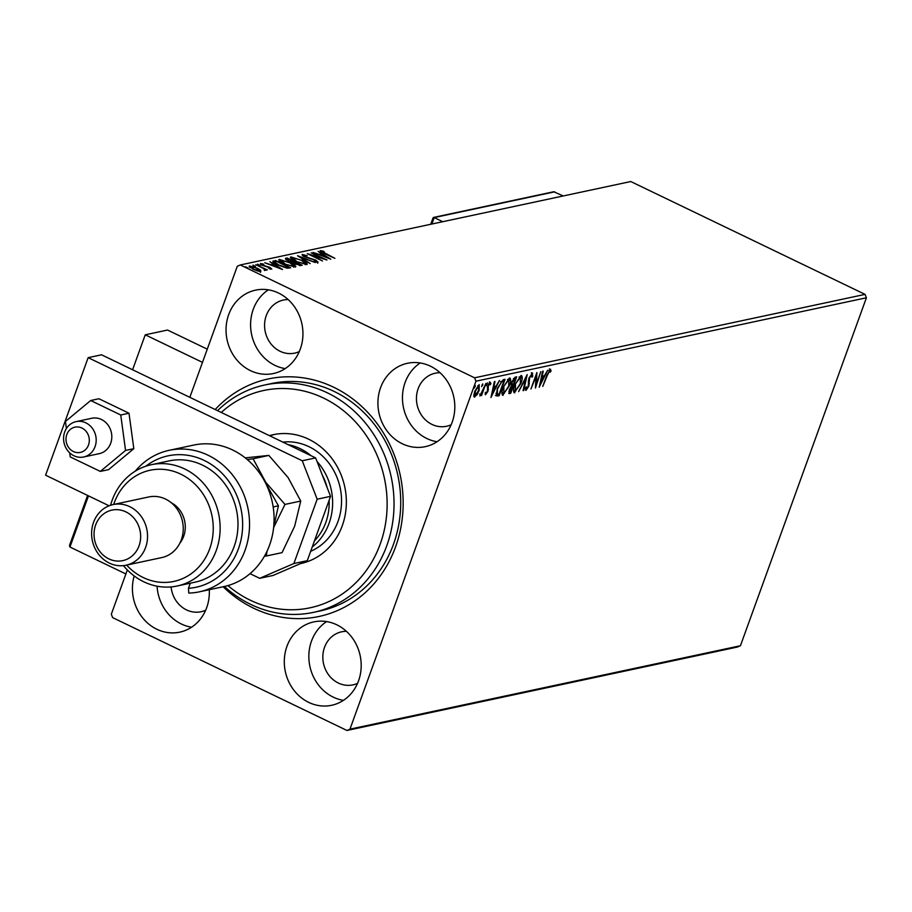 <?xml version="1.0" encoding="UTF-8"?>
<svg xmlns="http://www.w3.org/2000/svg" width="912" height="912" viewBox="0 0 912 912"><rect width="100%" height="100%" fill="white"/><g stroke="black" fill="none" stroke-linecap="round" stroke-linejoin="round"><path stroke-width="1.37" d="M215.198 409.534A121.433 108.961 77.9 0 1 333.621 387.212A121.433 108.961 77.9 0 1 395.591 546.824A121.433 108.961 77.9 0 1 253.616 608.213A121.433 108.961 77.9 0 1 223.155 586.747M313.454 612.374L320.146 610.937A116.269 104.321 -102.1 0 0 400.471 510.446A116.269 104.321 -102.1 0 0 334.145 391.442A116.269 104.321 -102.1 0 0 271.559 383.53L264.868 384.967A116.269 104.321 77.9 0 1 380.201 445.706A116.269 104.321 77.9 0 1 364.766 582.517A116.269 104.321 77.9 0 1 313.454 612.374A116.269 104.321 77.9 0 1 224.409 586.473M134.189 575.939A42.636 38.247 -102.1 0 0 156.83 629.246A42.636 38.247 -102.1 0 0 179.789 632.141A42.636 38.247 -102.1 0 0 209.258 589.711M157.058 586.188A42.636 38.247 -102.1 0 0 181.374 624.002A42.636 38.247 -102.1 0 0 191.566 627.217M402.317 443.768A42.636 38.247 -102.1 0 0 425.266 446.663A42.636 38.247 -102.1 0 0 454.723 409.819A42.636 38.247 -102.1 0 0 430.407 366.179A42.636 38.247 -102.1 0 0 407.459 363.284A42.636 38.247 -102.1 0 0 378.001 400.129A42.636 38.247 -102.1 0 0 402.317 443.768M420.215 362.965A42.636 38.247 -102.1 0 0 402.637 401.964A42.636 38.247 -102.1 0 0 426.862 438.524A42.636 38.247 -102.1 0 0 437.053 441.739M250.458 370.625A42.636 38.247 -102.1 0 0 273.406 373.532A42.636 38.247 -102.1 0 0 302.852 336.676A42.636 38.247 -102.1 0 0 278.536 293.048A42.636 38.247 -102.1 0 0 255.588 290.141A42.636 38.247 -102.1 0 0 226.13 326.986A42.636 38.247 -102.1 0 0 250.458 370.625M268.356 289.834A42.636 38.247 -102.1 0 0 250.766 328.833A42.636 38.247 -102.1 0 0 275.002 365.381A42.636 38.247 -102.1 0 0 285.182 368.596M308.701 702.377A42.636 38.247 -102.1 0 0 331.649 705.284A42.636 38.247 -102.1 0 0 361.106 668.439A42.636 38.247 -102.1 0 0 336.79 624.8A42.636 38.247 -102.1 0 0 313.842 621.893A42.636 38.247 -102.1 0 0 284.384 658.738A42.636 38.247 -102.1 0 0 308.701 702.377M326.599 621.585A42.636 38.247 -102.1 0 0 309.02 660.584A42.636 38.247 -102.1 0 0 333.245 697.133A42.636 38.247 -102.1 0 0 343.436 700.348M346.423 631.332A27.132 24.339 -102.1 0 0 341.624 631.811A27.132 24.339 -102.1 0 0 322.882 655.261A27.132 24.339 -102.1 0 0 338.352 683.031A27.132 24.339 -102.1 0 0 352.955 684.878A27.132 24.339 -102.1 0 0 357.538 683.35M288.169 299.581A27.132 24.339 -102.1 0 0 283.37 300.059A27.132 24.339 -102.1 0 0 264.628 323.509A27.132 24.339 -102.1 0 0 280.098 351.28A27.132 24.339 -102.1 0 0 294.713 353.126A27.132 24.339 -102.1 0 0 299.284 351.599M440.04 372.723A27.132 24.339 -102.1 0 0 435.241 373.202A27.132 24.339 -102.1 0 0 416.499 396.652A27.132 24.339 -102.1 0 0 431.969 424.411A27.132 24.339 -102.1 0 0 446.572 426.257A27.132 24.339 -102.1 0 0 451.155 424.741M171.091 586.918A27.132 24.339 -102.1 0 0 186.481 609.889A27.132 24.339 -102.1 0 0 201.096 611.735A27.132 24.339 -102.1 0 0 205.667 610.219M473.955 396.731L474.696 397.096L473.795 395.455L474.764 391.305L479.199 384.647L479.165 390.37L477.033 394.759L474.263 397.062M485.936 383.405L481.582 395.432L480.977 395.557L481.627 393.79L479.86 395.99L485.936 383.405M485.309 394.577L485.857 392.183L486.164 393.277L487.327 391.533L487.76 386.027L490.28 382.276L490.93 383.644L490.177 384.83L489.812 383.735L488.376 385.833L487.954 391.351L485.469 394.736M485.857 392.183L486.164 393.277M490.177 384.83L489.083 383.382M503.242 379.7L505.054 379.312L499.103 395.774L496.276 395.831L497.348 388.364L503.242 379.7M510.218 391.841L508.748 393.106L509.614 393.528L509.284 389.834L511.29 386.175L511.575 382.231L515.109 377.169L516.671 376.838L510.72 393.289L508.964 393.505M527.182 374.593L523.727 390.507L523.078 390.644L525.7 378.571L518.62 391.601L527.182 374.593M540.805 371.674L535.447 388.01L535.982 376.565L530.944 388.968L536.894 372.518L536.37 383.918L540.805 371.674M550.289 369.257L551.076 370.842L550.324 372.176L549.685 370.945L547.314 375.368L542.754 386.449L546.778 375.334L550.609 369.292M549.993 371.104L548.876 370.557M865.078 294.382L630.773 181.534L240.301 264.959L474.605 377.807L865.078 294.382L866.4 297.779L740.441 645.73L737.42 647.041L346.948 730.466L112.632 617.618L111.321 614.221L127.338 569.954M866.4 297.779L475.927 381.205L349.969 729.155L740.441 645.73M539.254 387.19L542.606 371.298L543.256 371.15L542.15 376.257L544.35 375.79L547.713 370.204L539.163 387.155M532.289 373.111L532.745 376.325L531.958 377.272L531.73 374.786L529.621 377.807L528.778 386.278L525.985 390.416L525.483 387.953L526.327 386.836L526.612 388.729L528.151 386.471L529.028 377.91L532.619 373.133M525.46 388.193L526.612 388.729M515.827 390.94L513.935 392.388L514.801 392.81C513.103 392.228 513.137 389.572 514.892 384.807L521.026 375.516C522.69 376.109 522.656 378.754 520.934 383.45L514.186 392.764M521.026 375.516L521.618 375.562M504.211 393.425L502.318 394.873L503.196 395.284C501.497 394.714 501.52 392.046 503.276 387.292L509.409 378.001C511.073 378.594 511.039 381.239 509.318 385.936L502.569 395.238M509.409 378.001L510.002 378.047M490.987 397.507L494.35 381.604L494.999 381.467L493.894 386.563L496.082 386.095L499.457 380.509L490.907 397.461M486.256 385.548L487.418 382.892L486.313 385.628M481.65 386.54L482.813 383.872L481.707 386.608M474.137 388.136L475.3 385.48L474.206 388.216M189.833 397.324L237.28 266.27L240.301 264.959M260.615 270.214L260.832 271.445L257.389 270.91L252.852 269.131L249.341 265.916L257.264 268.196L260.615 270.214L260.49 272.38M264.651 269.895L263.192 268.333L255.748 264.674L267.444 269.895L265.21 269.234L265.996 270.34L264.263 269.621L264.491 270.533M270.237 268.903L269.485 267.604L262.36 265.358L260.422 263.545L263.158 264.001L263.853 264.571L261.858 264.184L262.907 265.198L270.032 267.455L271.799 269.097L268.47 268.048L270.511 268.39L270.169 269.325M261.858 264.184L261.368 265.21M272.996 261.869L275.47 260.467L290.654 267.775L287.075 268.162L278.069 265.061C273.6 262.964 272.129 261.562 273.657 260.855L272.802 261.322M287.086 257.982L302.271 265.301L295.602 264.104L287.998 260.786L285.524 258.313L287.086 257.982L287.075 259.088M297.597 255.736L315.29 262.519L301.211 257.515L310.183 263.602L297.574 255.805M311.22 252.829L326.998 260.011L311.767 255.394L322.495 260.98L307.31 253.661L322.517 258.267L311.22 252.829M321.731 251.393L334.909 258.324L324.056 253.513L320.169 250.64L323.395 251.176L324.25 251.803L321.731 251.393L321.241 252.419M330.805 259.202L313.021 252.442L319.337 254.471L321.537 254.003L318.128 251.347L330.805 259.202M303.764 255.235L305.246 256.705L315.94 260.182L318.083 262.189L314.013 261.277L316.532 261.436L315.404 260.342L304.619 256.819L302.157 254.494L307.241 255.713L303.764 255.235L303.206 256.318M301.826 260.068C306.193 262.143 307.891 263.648 306.899 264.583L295.887 261.391C291.509 259.304 289.845 257.811 290.894 256.899L301.69 260.433M290.335 257.252L292.079 257.834M290.21 262.553C294.587 264.628 296.275 266.133 295.294 267.056L284.27 263.864C279.893 261.79 278.228 260.296 279.277 259.384L290.073 262.907M295.819 266.726L294.131 265.951M278.719 259.726L280.463 260.319M282.549 269.507L264.754 262.759L271.081 264.788L273.281 264.32L269.861 261.664L282.549 269.507M259.122 265.198L257.56 264.161L260.091 265.381M258.324 264.868L257.492 264.32M254.516 266.19L252.955 265.141L255.485 266.361M253.718 265.859L252.886 265.312M247.015 267.786L245.442 266.749L247.973 267.968M246.206 267.467L245.385 266.908M475.927 381.205L474.605 377.807M346.948 730.466L349.969 729.155M320.408 251.564L321.491 251.735M320.146 255.178L321.537 254.003M321.355 254.505L322.107 254.972M321.161 255.166L327.1 257.446L322.837 254.813L321.035 255.52M302.294 255.406L303.468 255.577M315.598 261.128L317.752 263.135M305.748 263.465L306.922 264.571M305.349 264.583L305.725 263.579L301.222 260.194L292.467 257.64L291.692 258.871M296.366 261.607L305.315 263.83L305.064 264.548M292.467 257.64L296.491 261.254M293.482 262.166L294.428 262.622M299.9 265.255L300.618 265.609M285.433 259.202L286.744 258.928M293.208 262.553L293.687 261.584L288.044 258.86L286.448 260.228M299.261 265.449L300.116 264.674L295.249 262.325L294.074 263.591M299.797 265.552L300.116 264.674M296.058 264.309L299.489 264.811M294.941 262.394L296.183 263.967M292.079 262.234L293.687 261.584M288.466 261.003L292.25 261.767M287.36 259.008L288.591 260.661M293.732 267.068L294.109 266.065L289.617 262.679L280.85 260.125L280.075 261.345M284.749 264.092L293.71 266.315L293.447 267.022M280.85 260.125L284.875 263.739M273.315 261.79L275.128 261.402L275.47 260.467M288.283 267.74L289.058 268.105M287.633 268.208L288.5 267.159L276.427 261.345L274.558 262.006L278.673 264.925L285.946 267.41L288.5 267.159M274.238 262.918L274.558 262.006M271.879 265.483L273.281 264.32M273.098 264.811L273.851 265.278M272.893 265.483L278.833 267.752L274.58 265.118L272.768 265.825M260.809 264.48L261.584 264.605M264.902 270.077L265.21 269.234M249.204 266.817L250.367 266.874M253.319 269.348L259.749 270.613L259.407 271.548M259.259 271.377L256.648 268.31L250.709 266.566L250.07 267.695M250.709 266.566L253.445 269.006M549.423 368.847L551.076 370.842M550.21 370.432L548.99 370.546M543.791 375.904L543.085 377.34M540.246 383.04L539.915 383.701M541.238 377.614L541.796 377.887L540.634 383.234L543.472 377.534L541.283 377.397M543.472 377.534L541.796 377.887M535.971 383.735L535.492 385.069M535.994 375.003L535.903 376.531M535.583 383.542L536.37 383.918M531.422 372.689L531.878 375.915M532.118 376.029L532.745 376.325M528.664 379.107L529.234 379.381M528.356 380.806L528.504 383.416L529.37 383.838M526.486 388.729L525.415 389.869M525.563 388.295L526.315 388.592M525.551 377.682L525.392 378.423M521.117 375.505L521.333 377.99M520.342 377.158L519.099 376.964M513.604 389.823L514.528 390.701M515.497 384.682L515.394 391.123L520.33 383.587L520.433 377.203L515.029 384.465M514.083 390.667L515.394 391.123M515.565 377.066L515.063 378.457M512.749 384.875L512.236 386.266M509.854 392.878L510.72 393.289M511.016 384.248L513.251 384.773L515.462 378.651L512.179 382.105L512.054 384.841L512.943 384.83M515.462 378.651L513.49 378.514M509.432 389.447L510.104 391.864L510.731 391.727L512.635 386.46L511.267 386.152M508.873 391.43L510.104 391.864M511.461 386.107L512.327 386.517L509.899 389.675M513.912 378.377L514.778 378.799M509.5 377.978L509.728 380.475M508.725 379.631L507.494 379.449M501.988 392.308L502.911 393.186M503.88 387.167L503.777 393.608L508.714 386.061L508.816 379.677L503.413 386.939M502.466 393.152L503.777 393.608M503.96 379.552L503.447 380.942M498.613 394.315L498.237 395.352L499.103 395.774M498.237 395.352L495.41 395.409M496.025 393.254L496.641 393.95M496.288 393.79L499.115 394.212L503.846 381.136L500.574 381.615M497.485 388.01L497.302 394.303L496.436 393.893M500.688 381.672L501.44 382.025L497.952 388.238M503.846 381.136L501.44 382.025M493.324 386.3L493.894 386.563M495.535 386.221L494.817 387.646M491.978 393.357L491.648 394.018M492.97 387.931L493.54 388.204L492.377 393.551L495.216 387.839L493.027 387.703M495.216 387.839L493.54 388.204M485.378 392.901L485.959 393.175M489.413 381.854L490.93 383.644M489.311 384.408L488.946 383.325M487.544 386.677L488.114 386.95M487.236 386.528L488.296 388.056M487.43 387.634L488.433 389.538M485.959 393.232L485.173 394.144M486.666 383.792L487.418 384.157M482.06 384.773L482.813 385.138M475.243 395.614L473.921 396.652M479.131 384.67L479.199 386.403M477.797 385.708L478.675 386.118L475.369 391.168L475.232 395.614L478.572 390.484L478.971 386.141L477.797 385.708M474.08 395.17L475.232 395.614M474.548 386.38L475.3 386.745M132.593 369.759L145.247 334.807L167.557 330.041L207.263 349.159M145.247 334.807L202.487 362.372M87.62 446.926A12.916 11.594 -102.1 0 0 83.687 429.085A12.916 11.594 -102.1 0 0 67.682 432.63A12.916 11.594 -102.1 0 0 71.615 450.471A12.916 11.594 -102.1 0 0 87.62 446.926M65.926 429.301A18.092 16.234 77.9 0 1 76.106 421.618A18.092 16.234 77.9 0 1 93.07 429.347A18.092 16.234 77.9 0 1 93.833 449.308A18.092 16.234 77.9 0 1 83.665 456.992A18.092 16.234 77.9 0 1 66.701 449.251A18.092 16.234 77.9 0 1 65.926 429.301M430.874 224.249L433.052 218.219L434.203 217.58L442.776 221.707M433.485 217.444L553.732 191.748L563.263 195.966M554.69 191.828L434.203 217.58L433.052 218.219L434.203 217.58L431.855 224.033M87.598 495.433L69.483 545.467L69.95 547.029L125.89 573.967M97.937 453.868A18.092 16.234 -102.1 0 0 99.283 453.652A18.092 16.234 -102.1 0 0 111.515 433.314A18.092 16.234 -102.1 0 0 93.07 418.049A18.092 16.234 -102.1 0 0 91.724 418.277L76.106 421.618M69.711 452.865L70.258 456.935L100.32 471.413L125.56 450.437L120.749 414.994L129.002 413.227L98.941 398.749L90.687 400.516L65.436 421.481L66.394 428.515M120.749 414.994L90.687 400.516M100.32 471.413L108.574 469.646L133.825 448.681L129.002 413.227M125.56 450.437L133.825 448.681M250.025 573.659L259.692 578.322L293.881 563.536L317.171 499.206L302.248 460.765L88.156 357.664L45.6 475.209L109.087 505.795M293.881 563.536L307.276 560.675L330.554 496.345L317.171 499.206M307.276 560.675L273.076 575.461L259.692 578.322M302.248 460.765L315.632 457.904L101.54 354.802L88.156 357.664M315.632 457.904L330.554 496.345M227.92 585.584A111.104 99.682 -102.1 0 0 359.168 579.268A111.104 99.682 -102.1 0 0 359.567 426.565A111.104 99.682 -102.1 0 0 221.251 412.452M310.661 551.304A56.84 51.004 -102.1 0 0 327.237 539.425A56.84 51.004 -102.1 0 0 335.867 474.787A56.84 51.004 -102.1 0 0 282.845 442.115M274.843 434.374A65.881 59.12 -102.1 0 0 269.872 435.868M269.428 435.651A65.881 59.12 77.9 0 1 273.155 434.705A65.881 59.12 77.9 0 1 338.512 469.133A65.881 59.12 77.9 0 1 329.768 546.664A65.881 59.12 77.9 0 1 300.698 563.57A65.881 59.12 77.9 0 1 300.424 563.627M217.546 410.662A116.269 104.321 77.9 0 1 264.868 384.967M300.88 563.434A65.881 59.12 -102.1 0 0 302.362 563.194M287.975 444.589A56.84 51.004 77.9 0 1 300.071 448.613A56.84 51.004 77.9 0 1 311.049 455.704M314.446 540.839A54.264 48.689 -102.1 0 0 329.118 500.335M317.011 461.449A56.84 51.004 77.9 0 1 312.223 546.983M327.203 487.703A54.264 48.689 -102.1 0 0 322.255 474.958M199.397 591.82L223.942 586.576A72.344 64.912 -102.1 0 0 273.931 524.047A72.344 64.912 -102.1 0 0 232.663 450.004A72.344 64.912 -102.1 0 0 193.72 445.079L169.176 450.323A72.344 64.912 77.9 0 1 247.768 507.505A72.344 64.912 77.9 0 1 199.397 591.82A72.344 64.912 77.9 0 1 188.795 593.085L188.465 588.308L190.312 583.19M126.654 565.087A56.84 51.004 -102.1 0 0 143.252 577.558A56.84 51.004 -102.1 0 0 209.703 548.819A56.84 51.004 -102.1 0 0 180.701 474.115A56.84 51.004 -102.1 0 0 113.692 504.45M110.569 505.259A62.016 55.643 77.9 0 1 151.244 464.721A62.016 55.643 77.9 0 1 184.634 468.939A62.016 55.643 77.9 0 1 219.997 532.414A62.016 55.643 77.9 0 1 177.156 586.006A62.016 55.643 77.9 0 1 143.777 581.788A62.016 55.643 77.9 0 1 123.462 565.634M126.061 565.212L161.755 557.585A31.008 27.816 -102.1 0 0 183.175 530.795A31.008 27.816 -102.1 0 0 165.494 499.058A31.008 27.816 -102.1 0 0 148.804 496.949L113.099 504.575A31.008 27.816 77.9 0 1 129.789 506.684A31.008 27.816 77.9 0 1 147.482 538.422A31.008 27.816 77.9 0 1 126.061 565.212A31.008 27.816 77.9 0 1 109.372 563.103A31.008 27.816 77.9 0 1 91.679 531.377A31.008 27.816 77.9 0 1 113.099 504.575M125.856 511.86A25.832 23.188 -102.1 0 0 95.657 524.924A25.832 23.188 -102.1 0 0 108.836 558.885A25.832 23.188 -102.1 0 0 139.046 545.821A25.832 23.188 -102.1 0 0 125.856 511.86M177.156 586.006L195.008 582.187A62.016 55.643 -102.1 0 0 237.85 528.595A62.016 55.643 -102.1 0 0 202.487 465.12A62.016 55.643 -102.1 0 0 169.096 460.902L151.244 464.721M135.284 471.139A72.344 64.912 77.9 0 1 169.176 450.323M188.465 588.308A67.18 60.272 -102.1 0 0 238.477 499.947A67.18 60.272 -102.1 0 0 145.84 466.192M179.846 543.21A25.832 23.188 -102.1 0 0 171.194 502.683M245.225 457.87L268.846 455.419L288.067 477.535L300.732 501.053L294.679 526.144L282.059 552.638L266.304 556.001L267.022 551.247M273.623 527.603L284.977 504.416L265.757 482.3L253.091 458.782L247.277 459.568M253.091 458.782L268.846 455.419M264.412 556.263L266.304 556.001M284.977 504.416L300.732 501.053M263.42 479.074L278.422 505.818L273.668 527.113M273.167 506.947L278.422 505.818M293.117 262.405L293.39 261.641M287.77 268.185L288.101 267.239M528.413 381.376L529.279 381.797M497.051 395.603L497.918 396.025M502.33 380.851L503.196 381.273M88.475 495.866L69.95 547.029M69.825 544.84L87.7 495.49M512.099 384.864L511.233 384.454M486.05 393.266L485.173 392.855M489.972 383.747L489.106 383.336M480.419 394.486L479.552 394.064M83.665 456.992L99.283 453.652M433.086 217.786L430.738 224.272"/></g></svg>
